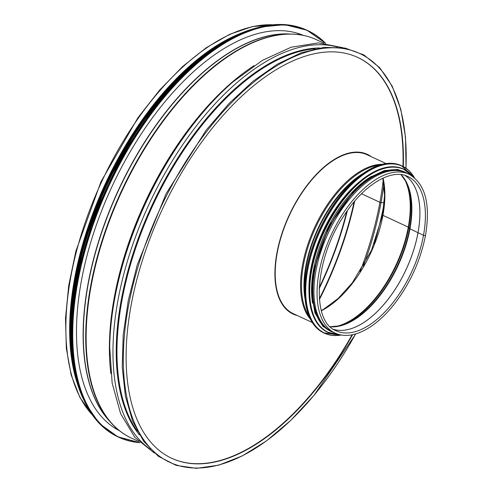 <?xml version="1.0" encoding="UTF-8"?>
<svg xmlns="http://www.w3.org/2000/svg" width="493" height="493" viewBox="0 0 493 493"><rect width="100%" height="100%" fill="white"/><g stroke="black" fill="none" stroke-linecap="round" stroke-linejoin="round"><path stroke-width="0.74" d="M382.778 214.831A0.881 0.339 10.4 0 0 382.599 214.985A0.881 0.339 10.4 0 0 382.932 215.336A0.881 0.339 -169.6 0 1 382.599 214.991A0.881 0.339 -169.6 0 1 382.778 214.831M321.362 310.775A87.169 44.703 114.9 0 0 382.932 215.336L408.296 227.137L382.932 215.336A87.169 44.703 114.9 0 0 383.061 178.115M335.431 326.6A87.169 44.703 114.9 0 0 408.296 227.137A1.319 0.511 -169.6 0 1 408.722 227.433A1.319 0.511 10.4 0 0 408.296 227.137A87.169 44.703 114.9 0 0 404.229 178.682M338.389 326.113A86.965 44.598 114.9 0 0 408.722 227.439L409.572 228.505L408.722 227.439A86.965 44.598 114.9 0 0 405.757 181.258M330.285 326.779A85.609 43.902 114.9 0 0 339.357 325.891A85.609 43.902 114.9 0 0 409.572 228.505A1.319 0.511 10.4 0 0 409.96 228.789A1.319 0.511 -169.6 0 1 409.572 228.505A85.609 43.902 114.9 0 0 406.214 182.133A85.609 43.902 114.9 0 0 401.049 174.627A85.406 43.803 114.9 0 1 409.96 228.789L418.002 232.702L409.96 228.789A85.406 43.803 114.9 0 1 330.292 326.791M333.521 329.324A85.055 43.618 114.9 0 0 418.002 232.702A0.881 0.339 10.4 0 0 418.027 232.714A0.881 0.339 -169.6 0 1 418.002 232.702A85.055 43.618 114.9 0 0 405.086 175.465A85.055 43.618 114.9 0 1 418.027 232.714L423.505 235.26L418.027 232.714A85.055 43.618 114.9 0 1 333.533 329.33M423.505 235.26A1.276 0.493 10.4 0 0 424.793 235.525A1.276 0.493 10.4 0 0 425.533 235.216L425.533 235.216A1.276 0.493 -169.6 0 1 424.793 235.525A1.276 0.493 -169.6 0 1 423.505 235.26A85.055 43.618 114.9 0 0 407.89 176.537C391.664 168.144 363.791 184.573 344.157 215.41C314.448 258.924 310.941 321.633 336.152 330.785A85.055 43.618 114.9 0 0 423.505 235.26M405.85 172.772A87.612 44.931 114.9 0 0 328.165 233.263A87.612 44.931 114.9 0 0 331.955 331.647L335.074 333.095A87.612 44.931 114.9 0 1 331.284 234.711A87.612 44.931 114.9 0 1 408.968 174.22L405.85 172.772M359.68 181.59A87.169 44.703 114.9 0 0 310.898 268.623A87.169 44.703 114.9 0 0 308.957 290.654M371.642 176.266A87.169 44.703 114.9 0 0 313.499 269.837A87.169 44.703 114.9 0 0 312.593 303.232M398.424 170.707A87.169 44.703 114.9 0 0 314.805 270.441A87.169 44.703 114.9 0 0 325.596 327.297M292.867 313.949A88.05 45.153 114.9 0 0 296.971 315.372A88.05 45.153 114.9 0 1 292.867 313.949M370.859 156.497A88.05 45.153 114.9 0 0 367.131 154.278A88.05 45.153 114.9 0 1 370.859 156.497M297.31 315.532A88.05 45.153 -65.1 0 1 293.033 314.029A88.05 45.153 -65.1 0 1 276.875 253.242A88.05 45.153 -65.1 0 1 367.303 154.352A88.05 45.153 -65.1 0 1 371.204 156.657M363.218 266.473A219.693 112.663 114.9 0 0 381.027 202.586L384.226 202.771L381.027 202.586A1.319 0.511 -169.6 0 1 379.918 202.321L361.523 193.767M383.887 183.994A219.693 112.663 114.9 0 1 381.027 202.586A1.319 0.511 -169.6 0 1 379.918 202.315L361.529 193.761M403.299 166.566A220.95 113.31 114.9 0 0 357.906 57.515A220.95 113.31 114.9 0 0 161.987 210.073A220.95 113.31 114.9 0 0 171.546 458.207A220.95 113.31 114.9 0 0 352.587 334.704M402.96 166.387A220.95 113.31 114.9 0 0 357.733 57.441M171.379 458.126A220.95 113.31 114.9 0 0 352.101 334.796M238.704 34.146A219.631 112.632 114.9 0 0 105.354 183.735A219.631 112.632 114.9 0 0 76.871 382.1M223.483 41.942A219.194 112.41 114.9 0 0 73.026 365.436M118.591 430.032A218.048 111.819 -65.1 0 1 117.285 429.563M301.038 34.473A218.048 111.819 -65.1 0 1 302.24 35.169M119.472 430.74A218.048 111.819 -65.1 0 1 111.886 186.773A218.048 111.819 -65.1 0 1 303.349 35.385M386.13 163.596L367.112 154.753A87.612 44.931 114.9 0 0 289.428 215.244A87.612 44.931 114.9 0 0 293.224 313.634L312.235 322.477M382.272 164.323A87.612 44.931 114.9 0 0 314.799 227.045A87.612 44.931 114.9 0 0 310.307 319.057M379.53 165.087A87.335 44.789 114.9 0 0 315.656 227.446A87.335 44.789 114.9 0 0 309.123 316.469M363.125 173.474A85.985 44.093 114.9 0 0 304.97 298.518M358.288 177.123A85.85 44.025 114.9 0 0 304.643 292.466M368.061 170.356A92.012 47.186 114.9 0 0 306.732 269.098A92.012 47.186 114.9 0 0 305.759 304.304M306.763 269.203A92.191 47.279 114.9 0 0 323.685 332.849C307.047 323.537 301.383 302.295 306.695 269.129C311.958 239.493 328.658 206.413 348.68 185.966C355.102 179.341 361.597 174.091 368.179 170.227C380.818 162.943 391.91 161.427 401.438 165.666A92.191 47.279 114.9 0 0 306.763 269.203M414.416 177.702A92.191 47.279 114.9 0 0 402.202 166.024A92.191 47.279 114.9 0 0 307.521 269.554A92.191 47.279 114.9 0 0 324.443 333.206A92.191 47.279 114.9 0 0 341.248 335.018M414.28 177.591A92.025 47.192 114.9 0 0 356.914 179.668A92.025 47.192 114.9 0 0 307.761 269.585A92.025 47.192 114.9 0 0 341.076 334.987M370.872 173.61A89.812 46.059 114.9 0 0 311.009 269.991A89.812 46.059 114.9 0 0 310.066 304.36M403.668 169.136A89.991 46.151 114.9 0 0 403.459 169.037A89.991 46.151 114.9 0 0 311.04 270.096A89.991 46.151 114.9 0 0 327.562 332.227A89.991 46.151 114.9 0 0 327.771 332.325M413.152 176.71A89.991 46.151 114.9 0 0 403.884 169.235A89.991 46.151 114.9 0 0 311.465 270.293A89.991 46.151 114.9 0 0 327.981 332.424A89.991 46.151 114.9 0 0 339.677 334.698M412.906 176.525A89.831 46.065 114.9 0 0 357.018 184.93A89.831 46.065 114.9 0 0 311.699 270.324A89.831 46.065 114.9 0 0 339.375 334.624M407.095 173.351A87.785 45.017 114.9 0 0 353.863 191.919A87.785 45.017 114.9 0 0 314.429 270.577A87.785 45.017 114.9 0 0 333.206 332.227M299.442 34.14A217.518 111.547 114.9 0 0 296.835 33.086M118.055 429.588L115.892 428.503A217.518 111.547 114.9 0 1 113.507 427.234A217.518 111.547 114.9 0 0 115.997 428.559M301.556 35.046L299.331 34.091A217.518 111.547 114.9 0 0 296.823 33.086M289.976 34.017A217.869 111.732 114.9 0 0 118.511 189.86A217.869 111.732 114.9 0 0 109.81 421.392M305.031 35.792A219.527 112.577 114.9 0 0 291.64 34.06L287.715 33.962A217.924 111.757 114.9 0 0 118.708 189.947A217.924 111.757 114.9 0 0 108.306 419.703L110.913 422.643A219.527 112.577 114.9 0 0 120.865 431.769M131.311 438.037A219.631 112.632 114.9 0 1 121.808 191.389A219.631 112.632 114.9 0 1 316.555 39.742C308.895 36.186 300.588 34.294 291.64 34.06A219.527 112.577 114.9 0 0 121.389 191.192A219.527 112.577 114.9 0 0 110.913 422.643C116.853 429.329 123.657 434.462 131.311 438.037L138.595 441.42M254.092 65.631A219.631 112.632 114.9 0 0 110.863 373.583M231.642 83.058L231.642 83.058A219.964 112.805 114.9 0 0 109.729 345.18L109.699 347.072A222.596 114.154 114.9 0 1 233.066 81.82L231.642 83.058M337.489 47.075A222.596 114.154 114.9 0 0 149.12 204.096A222.596 114.154 114.9 0 0 150.408 449.32M319.495 47.957A219.964 112.805 114.9 0 0 151.967 205.415A219.964 112.805 114.9 0 0 139.482 434.986M315.237 48.745A219.631 112.632 114.9 0 0 152.657 205.741A219.631 112.632 114.9 0 0 137.35 431.221M405.93 168.168A225.356 115.572 114.9 0 0 237.78 96.4A225.356 115.572 114.9 0 0 137.017 428.386A225.356 115.572 114.9 0 0 355.613 333.946M374.156 243.943A222.318 114.012 114.9 0 0 384.213 202.9M359.939 271.871A219.194 112.41 114.9 0 0 379.918 202.321A219.194 112.41 114.9 0 0 383.215 179.939M319.402 299.565A219.194 112.41 114.9 0 0 354.677 201.212M319.341 298.746A219.114 112.367 114.9 0 0 354.097 201.902M319.181 288.651A217.512 111.547 114.9 0 0 347.38 210.659M319.224 287.635A217.431 111.504 114.9 0 0 346.752 211.559M273.301 24.81A219.631 112.632 114.9 0 0 101.552 181.966A219.631 112.632 114.9 0 0 92.018 414.576M139.722 442.529A224.038 114.894 -65.1 0 1 109.101 185.479A224.038 114.894 -65.1 0 1 325.411 43.279M117.821 436.81L139.864 442.665A224.21 114.98 -65.1 0 1 118.585 437.168A224.21 114.98 -65.1 0 1 108.879 185.374A224.21 114.98 -65.1 0 1 307.694 30.566A224.21 114.98 -65.1 0 1 325.596 43.298L306.929 30.215L284.738 24.65L259.78 27.121L232.992 37.523L205.421 55.462L178.127 80.242L152.134 110.919L128.463 146.298L108.022 185.035L91.581 225.634L79.786 266.522L73.087 306.147L71.731 342.986L75.786 375.598L85.086 402.763L99.278 423.432L117.821 436.81A224.21 114.98 -65.1 0 1 108.121 185.023A224.21 114.98 -65.1 0 1 306.929 30.215M75.367 373.441A224.044 114.894 -65.1 0 1 231.118 38.577M75.571 374.625A221.832 113.76 -65.1 0 1 232.148 37.973M78.985 387.473A222.01 113.852 -65.1 0 1 106.956 184.481A222.01 113.852 -65.1 0 1 244.177 32.298M83.409 399.17A222.01 113.852 -65.1 0 1 106.531 184.283A222.01 113.852 -65.1 0 1 255.972 28.144M75.028 375.013A221.85 113.772 -65.1 0 1 232.092 37.308M71.331 352.834A219.81 112.724 -65.1 0 1 212.754 48.77M408.968 174.22C425.163 183.433 430.685 203.763 425.533 235.216C420.751 259.657 410.768 282.064 395.596 302.425C386.42 314.398 376.781 323.303 366.681 329.139C354.824 335.832 344.293 337.157 335.074 333.095M406.214 182.133L400.988 174.621M339.357 325.891L330.236 326.736M382.845 178.213L384.558 195.277L382.599 214.985L371.463 250.333L352.477 282.606L338.272 298.357L323.476 309.37L321.3 310.547M323.685 332.849L341.31 335.03M401.438 165.666L414.465 177.745M339.726 334.71L327.562 332.227C311.317 323.131 305.789 302.4 310.972 270.028C317.43 238.483 331.093 211.423 351.959 188.844C358.226 182.379 364.567 177.258 370.989 173.487C383.332 166.375 394.154 164.896 403.459 169.037L413.196 176.74M409.048 174.257L397.722 169.438L384.22 170.596L369.54 177.591L354.707 189.91L328.745 226.626L313.653 270.337L311.712 293.477L314.891 312.759L322.94 326.415L335.154 333.132M114.487 427.881L116.656 428.885M297.951 33.419L300.114 34.43M316.555 39.742L323.833 43.125M342.9 47.685L318.373 42.879L291.104 47.242L262.282 60.436L233.066 81.82M154.358 453.061L134.879 437.402L120.649 413.738L112.17 383.197L109.699 347.072M355.743 333.909L314.016 395.355L290.66 420.48L266.528 440.859L242.328 455.902L218.75 465.158L196.467 468.35L176.13 465.367L158.364 456.284L143.722 441.389L132.635 421.139L125.407 396.138L122.233 367.112L123.201 334.907L128.272 300.447L137.307 264.741L166.079 193.743L206.21 130.109L229.109 103.425L253.038 81.234L277.294 64.189L301.18 52.776L324.012 47.346L345.137 48.067L363.908 54.945L379.746 67.769L392.175 86.127L400.84 109.471L405.511 137.116L406.059 168.267M273.788 24.767L252.367 26.591L229.59 34.362L206.099 47.833L182.539 66.604L159.609 90.12L137.966 117.698L100.973 181.738L75.854 251.264L68.712 285.576L65.507 318.25L66.327 348.341L71.165 374.988L79.897 397.42L92.302 414.977M256.841 27.898L237.047 34.886L216.661 46.157L175.896 80.482L138.052 127.927L106.414 184.345L83.687 244.879L71.83 304.329L71.861 357.554L76.372 380.38L83.779 400.002M72.859 364.45L70.123 324.449L74.961 279.371L87.088 231.692L105.853 184.006L130.232 138.921L158.888 98.896L190.255 66.148L222.62 42.447"/></g></svg>
